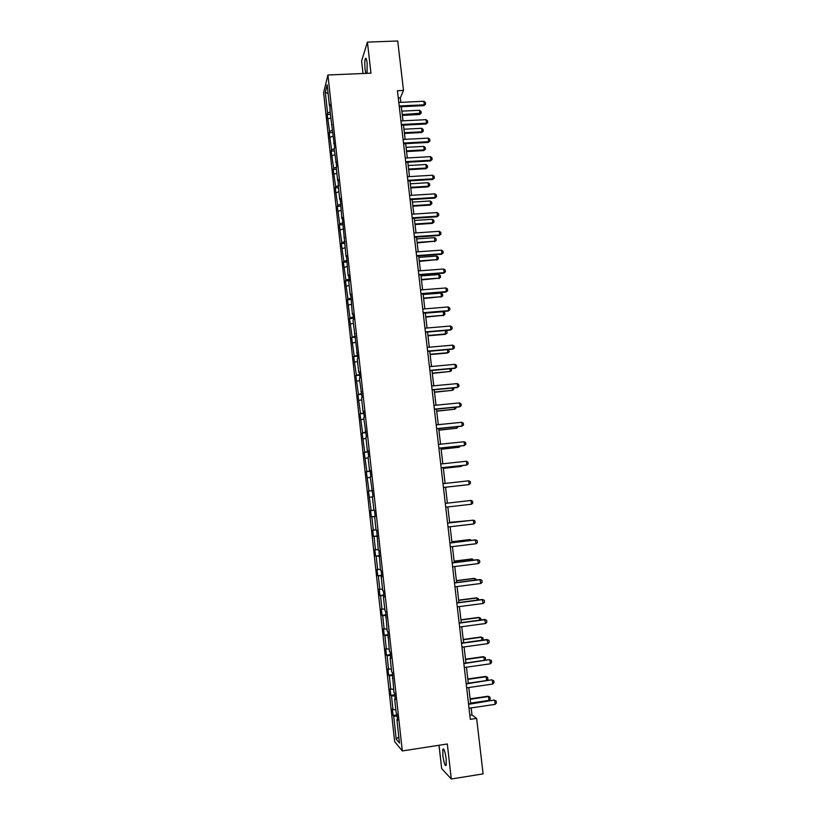 <?xml version="1.0" encoding="UTF-8"?>
<svg xmlns="http://www.w3.org/2000/svg" width="820" height="820" viewBox="0 0 820 820"><rect width="100%" height="100%" fill="white"/><g stroke="black" fill="none" stroke-linecap="round" stroke-linejoin="round"><path stroke-width="1.23" d="M446.172 758.961C445.065 751.479 443.968 748.209 442.872 749.172L442.872 755.589C443.968 763.041 445.065 766.3 446.172 765.388L446.172 758.961M367.063 73.349L367.135 63.099C366.591 59.009 366.007 57.502 365.351 58.568C364.705 60.782 364.623 64.401 365.095 69.423L365.843 73.4M439.018 745.257L441.652 768.555L451.297 779L483.103 773.885L476.635 718.392L471.992 714.937L471.172 707.926M323.603 92.742L394.656 741.618L402.312 750.946L327.918 74.989L323.603 92.742M327.918 74.989L370.958 73.185L367.421 42.107L361.599 60.977L363.024 73.523M367.421 42.107L397.731 41L403.491 90.446L397.433 90.723L470.321 719.345L476.635 718.392M397.146 716.219L393.702 716.147L393.046 715.429L396.993 714.845M398.797 736.749L396.234 739.189L393.702 716.147M395.824 709.7L392.995 709.659L392.329 708.962L393.046 715.429M392.995 709.659L391.488 695.913L390.832 695.278L394.779 694.704M393.59 689.456L390.125 688.831L390.832 695.278M390.781 689.446L389.274 675.752L388.629 675.188L392.575 674.624M391.376 669.274L387.921 668.761L388.629 675.188M388.567 669.304L387.071 655.651L386.435 655.17L390.371 654.616M389.162 649.163L385.738 648.764L386.435 655.17M386.363 649.225L384.877 635.623L384.252 635.213L388.178 634.68M386.968 629.114L383.545 628.827L384.252 635.213M384.17 629.217L382.684 615.656L382.069 615.318L385.994 614.805M384.764 609.137L381.372 608.963L382.069 615.318M381.987 609.27L380.5 595.761L379.896 595.494L383.821 594.992M382.581 589.221L379.199 589.16L379.896 595.494M379.803 589.395L378.327 575.927L377.733 575.742L381.648 575.25M380.398 569.377L377.036 569.418L377.733 575.742M377.63 569.582L376.165 556.155L375.57 556.052L379.486 555.57M378.225 549.595L374.883 549.749L375.57 556.052M375.468 549.841L374.002 536.454L373.418 536.423L377.323 535.952M376.062 529.884L372.731 530.14L373.418 536.423M373.305 530.161L371.849 516.815L371.276 516.856L375.181 516.405M330.142 112.043L327.569 113.016L325.294 92.291L327.149 84.788L329.455 105.862L329.865 104.304L330.111 111.827L334.652 147.795L334.222 149.189L336.723 166.634L336.282 167.967L337.686 180.748L338.137 179.467L338.353 186.796L339.767 199.629L340.218 198.419L341.848 218.571L342.309 217.423L346.03 256.629L346.511 255.625L348.131 275.756L348.613 274.823L349.299 280.983L348.808 281.895L350.242 294.944L350.734 294.072L352.354 314.193L352.856 313.394L353.543 319.605L353.03 320.374L357.817 358.483L357.294 359.109L358.74 372.331L359.273 371.747L359.959 378.02L359.426 378.573L362.122 397.618L361.579 398.1L363.034 411.414L363.588 410.974L364.285 417.288L363.731 417.698L366.448 437.019L365.894 437.357L367.36 450.754L367.924 450.467L368.631 456.812L368.057 457.078L369.533 470.516L370.107 470.311L370.814 476.676L370.23 476.871L372.997 496.612L372.413 496.725L373.899 510.255L370.589 510.604L371.276 516.856M371.163 510.542L368.457 491.118L372.352 490.688M372.341 490.575L368.457 491.118M369.01 490.985L366.325 471.705L370.22 471.285M370.189 471.039L366.325 471.705M366.878 471.5L364.203 452.353L368.088 451.943M368.047 451.574L364.203 452.353M364.746 452.076L362.091 433.062L365.976 432.673M365.915 432.181L362.091 433.062M362.624 432.714L359.98 413.833L363.865 413.454M363.793 412.839L359.98 413.833M360.513 413.423L357.879 394.676L361.753 394.307M361.671 393.569L357.879 394.676M358.401 394.184L355.788 375.57L359.652 375.222M359.56 374.351L355.788 375.57M356.3 375.017L353.697 356.536L357.561 356.187M357.458 355.203L353.697 356.536M354.199 355.901L351.626 337.553L355.48 337.225M355.357 336.118L351.626 337.553M352.108 336.856L349.545 318.631L353.399 318.324M353.266 317.094L350.027 317.873L349.545 318.631M350.027 317.873L347.485 299.782L351.329 299.474M351.175 298.131L347.957 298.952L347.485 299.782M347.957 298.952L345.425 280.983L349.258 280.696M349.105 279.231L345.886 280.081L345.425 280.983M345.886 280.081L343.365 262.246L347.075 261.98M347.034 260.391L343.826 261.283L343.365 262.246M343.826 261.283L341.325 243.571L344.759 243.335M344.964 241.613L341.766 242.535L341.325 243.571M341.766 242.535L339.275 224.957L342.524 224.741M342.904 222.886L339.726 223.86L339.275 224.957M339.726 223.86L337.245 206.404L340.484 206.199M340.853 204.231L337.676 205.236L337.245 206.404M337.676 205.236L335.216 187.903L338.455 187.708M338.762 185.648L335.646 186.673L335.216 187.903M335.646 186.673L333.197 169.463L336.425 169.279M336.548 167.167L333.617 168.172L333.197 169.463M333.617 168.172L331.178 151.085L334.416 150.911M334.355 148.748L331.587 149.732L331.178 151.085M331.587 149.732L329.179 132.768L332.397 132.604M332.192 130.38L329.579 131.343L329.179 132.768M329.579 131.343L327.17 114.503L330.388 114.349M327.569 113.016L327.17 114.503M375.201 516.569L374.607 516.651L375.201 516.61L374.494 510.194L373.899 510.255M374.607 516.651L376.093 530.222L376.698 530.232L378.297 550.261L378.912 550.353L380.511 570.361L381.126 570.525L381.843 577.014L381.218 576.819L382.725 590.533L383.36 590.779L384.067 597.278L383.432 597.011L384.949 610.767L385.584 611.095L387.183 631.072L387.829 631.482L389.418 651.449L390.084 651.931L390.802 658.501L390.135 657.999L391.663 671.898L392.339 672.461L393.918 692.408L394.604 693.054L395.332 699.675L394.645 698.999L396.183 713L396.87 713.718L397.597 720.36L396.911 719.611L399.483 743.074L396.234 739.189M395.23 698.794L394.645 698.999M394.922 695.934L391.488 695.913M392.975 678.273L392.39 678.468M392.698 675.731L389.274 675.752M390.73 657.814L390.135 657.999M390.484 655.59L387.071 655.651M388.485 637.437L387.891 637.601M388.27 635.51L384.877 635.623M386.251 617.122L385.666 617.275M386.077 615.502L382.684 615.656M384.026 596.878L383.432 597.011M383.883 595.566L380.5 595.761M381.812 576.696L381.218 576.819M381.7 575.691L378.327 575.927M379.598 556.595L379.004 556.698M379.516 555.878L376.165 556.155M377.395 536.547L376.8 536.639M377.343 536.136L374.002 536.454M375.181 516.457L371.849 516.815M372.434 496.92L369.697 497.248M372.311 490.298L371.716 490.35M370.291 477.373L367.565 477.742M370.127 470.475L369.533 470.516M368.149 457.898L365.433 458.298M367.954 450.723L367.36 450.754M366.017 438.485L363.301 438.915M365.792 431.033L365.197 431.043M363.885 419.133L361.189 419.594M363.639 411.414L363.034 411.414M361.763 399.842L359.078 400.344M361.487 391.857L360.892 391.837M359.652 380.623L356.966 381.156M359.344 372.362L358.74 372.331M357.551 361.456L354.875 362.02M357.202 352.938L356.608 352.887M355.449 342.36L352.784 342.955M355.08 333.566L354.476 333.514M353.358 323.326L350.693 323.951M352.959 314.265L352.354 314.193M351.278 304.343L348.623 305.009M350.837 295.036L350.242 294.944M349.197 285.432L346.553 286.129M348.736 275.858L348.131 275.756M347.127 266.582L344.482 267.299M346.635 256.742L346.03 256.629M345.056 247.783L342.432 248.542M344.533 237.697L343.939 237.564M342.996 229.057L340.372 229.836M342.452 218.714L341.848 218.571M340.946 210.381L338.332 211.201M340.372 199.783L339.767 199.629M338.906 191.767L336.292 192.618M338.291 180.923L337.686 180.748M336.866 173.215L334.263 174.096M336.231 162.124L335.626 161.94M334.827 154.724L332.243 155.636M334.17 143.377L333.566 143.182M332.807 136.294L330.224 137.227M332.11 124.701L331.505 124.486M330.788 117.916L328.205 118.89M330.06 106.077L329.455 105.862M451.297 779L447.31 743.976L402.312 750.946M400.847 102.356L400.324 97.887L403.491 90.446M470.67 703.57L468.804 687.529M467.861 679.37L486.188 676.715L486.629 680.528L468.302 683.193L466.447 667.193M465.955 662.939L464.089 646.929M463.607 642.736L461.742 626.726M461.26 622.595L459.405 606.595M458.933 602.515L457.078 586.536M456.607 582.507L454.751 566.538M454.29 562.571L452.445 546.612M451.984 542.697L450.129 526.747M449.688 522.883L447.833 506.955M447.392 503.142L445.547 487.244M445.106 483.431L443.271 467.625M442.82 463.782L440.996 448.058M440.545 444.194L438.731 428.563M438.28 424.668L436.476 409.139M436.014 405.203L434.221 389.766M433.77 385.81L431.986 370.466M431.525 366.478L429.752 351.226M429.28 347.208L427.517 332.049M427.056 328.01L425.303 312.933M424.832 308.863L423.089 293.878M422.618 289.788L420.885 274.885M420.404 270.764L418.682 255.953M418.2 251.812L416.488 237.082M416.006 232.911L414.305 218.274M413.823 214.082L412.132 199.526M411.64 195.314L409.959 180.841M409.467 176.597L407.796 162.216M407.304 157.942L405.644 143.654M405.141 139.359L403.491 125.142M402.989 120.827L401.349 106.702M398.274 97.98L400.324 97.887M469.85 715.255L471.992 714.937M328.113 93.552L325.294 92.291M397.495 719.386L396.911 719.611M398.786 102.449L423.889 101.27L425.375 102.428L425.58 104.191L423.899 105.626L399.289 106.795M423.889 101.27L424.299 104.806L399.196 105.995M425.58 104.191L423.899 105.626M402.353 115.374L419.543 114.533L419.932 113.744L419.522 110.29L401.861 111.141M419.522 110.29L420.988 111.407L421.183 113.139L419.543 114.533M402.271 114.605L421.183 113.139M400.929 120.929L426.062 119.669L427.548 120.806L427.753 122.58L426.072 124.004L401.431 125.255M426.062 119.669L426.482 123.215L401.349 124.486M427.753 122.58L426.072 124.004M403.081 139.462L428.235 138.129L429.731 139.256L429.936 141.03L428.245 142.434L403.583 143.766M428.235 138.129L428.655 141.686L403.491 143.039M429.936 141.03L428.245 142.434M404.455 133.424L421.664 132.532L422.054 131.784L421.644 128.309L403.963 129.212M421.644 128.309L423.11 129.416L423.304 131.149L421.664 132.532M404.373 132.696L422.054 131.784L423.304 131.149M406.556 151.536L423.786 150.593L424.186 149.875L423.776 146.39L406.074 147.354M423.776 146.39L425.231 147.477L425.436 149.22L423.786 150.593M406.474 150.839L424.186 149.875L425.436 149.22M405.234 158.065L430.428 156.651L431.914 157.758L432.13 159.541L430.438 160.935L405.736 162.339M430.428 156.651L430.848 160.218L405.654 161.642M432.13 159.541L430.438 160.935M408.667 169.709L425.918 168.705L426.318 168.018L425.908 164.523L408.186 165.537M425.908 164.523L427.363 165.599L427.568 167.341L425.918 168.705M408.585 169.043L426.318 168.018L427.568 167.341M407.396 176.72L432.622 175.224L434.108 176.31L434.323 178.104L432.622 179.488L407.899 180.964M432.622 175.224L433.042 178.801L407.817 180.318M434.323 178.104L432.622 179.488M410.779 187.934L428.06 186.878L428.46 186.222L428.05 182.716L410.307 183.793M428.05 182.716L429.506 183.772L429.711 185.525L428.06 186.878M410.707 187.308L428.46 186.222L429.711 185.525M409.569 195.437L434.825 193.868L436.312 194.934L436.527 196.728L434.825 198.102L410.061 199.66M434.825 193.868L435.246 197.456L409.99 199.045M436.527 196.728L434.825 198.102M412.911 206.209L430.203 205.102L430.613 204.487L430.192 200.972L412.429 202.099M430.192 200.972L431.658 202.007L431.863 203.77L430.203 205.102M412.839 205.625L430.613 204.487L431.863 203.77M411.753 214.215L437.029 212.564L438.526 213.61L438.731 215.414L437.029 216.777L412.234 218.417M437.029 212.564L437.46 216.162L412.173 217.833M438.731 215.414L437.029 216.777M415.033 224.557L432.355 223.388L432.765 222.804L432.355 219.278L414.561 220.457M432.355 219.278L433.811 220.303L434.016 222.066L432.355 223.388M414.971 224.003L432.765 222.804L434.016 222.066M413.936 233.054L439.253 231.322L440.74 232.357L440.955 234.161L439.243 235.504L414.418 237.226M439.253 231.322L439.674 234.93L414.356 236.683M440.955 234.161L439.243 235.504M417.175 242.956L434.928 241.183L434.508 237.646L416.703 238.886M434.508 237.646L435.973 238.651L436.178 240.424L434.508 241.736M417.113 242.433L434.928 241.183L436.178 240.424M416.13 251.955L441.478 250.141L442.964 251.156L443.179 252.97L441.457 254.302L416.611 256.106M441.478 250.141L441.898 253.759L416.55 255.604M443.179 252.97L441.457 254.302M419.317 261.406L437.101 259.622L436.681 256.065L418.846 257.367M436.681 256.065L438.146 257.06L438.351 258.833L436.681 260.135M419.266 260.924L437.101 259.622L438.351 258.833M418.323 270.918L443.702 269.021L445.188 270.016L445.404 271.84L443.692 273.152L418.805 275.038M443.702 269.021L444.132 272.65L418.753 274.577M445.404 271.84L443.692 273.152M421.47 279.928L439.274 278.113L438.854 274.546L420.998 275.909M438.854 274.546L440.319 275.53L440.524 277.303L438.843 278.595M421.418 279.476L439.274 278.113L440.524 277.303M420.527 289.942L445.947 287.953L447.433 288.947L447.648 290.762L445.926 292.074L421.008 294.042M445.947 287.953L446.377 291.602L420.957 293.611M447.648 290.762L445.926 292.074M423.622 298.5L441.457 296.666L441.037 293.088L423.161 294.503M441.037 293.088L442.503 294.052L442.708 295.835L441.027 297.106M423.581 298.09L441.457 296.666L442.708 295.835M422.741 309.037L448.191 306.957L449.678 307.93L449.893 309.755L448.161 311.046L423.212 313.096M448.191 306.957L448.622 310.626L423.171 312.707M449.893 309.755L448.161 311.046M425.785 317.135L443.651 315.28L443.23 311.692L425.324 313.168M443.23 311.692L444.686 312.635L444.901 314.429L443.21 315.69M425.744 316.756L443.651 315.28L444.901 314.429M424.965 328.184L450.436 326.022L451.933 326.975L452.148 328.81L450.416 330.091L425.436 332.223M450.436 326.022L450.877 329.702L425.395 331.874M452.148 328.81L450.416 330.091M445.649 330.491L446.89 331.28L447.095 333.074L445.404 334.324L445.444 330.511M427.958 335.821L445.404 334.324M427.917 335.493L445.844 333.945L447.095 333.074M427.189 347.393L452.702 345.148L454.188 346.081L454.403 347.926L452.671 349.187L427.661 351.411M452.702 345.148L453.132 348.838L427.62 351.093M454.403 347.926L452.671 349.187M448.417 349.566L449.298 351.78L447.607 353.02L447.689 349.627M430.141 354.578L447.607 353.02M430.1 354.281L448.048 352.682L449.298 351.78M429.424 366.673L454.967 364.336L456.453 365.259L456.678 367.104L454.936 368.354L429.895 370.65M454.967 364.336L455.407 368.036L429.854 370.384M451.215 368.692L451.512 370.548L450.262 371.47L449.944 368.815M432.324 373.387L450.262 371.47L432.294 373.131M431.668 386.005L457.242 383.596L458.728 384.488L458.954 386.343L457.201 387.583L432.13 389.971M457.242 383.596L457.683 387.306L432.099 389.736M453.562 387.932L453.726 389.377L452.476 390.32L452.209 388.055M434.518 392.267L452.476 390.32L434.487 392.042M433.923 405.408L459.528 402.907L461.014 403.788L461.229 405.644L459.487 406.874L434.374 409.344M459.528 402.907L459.969 406.628L434.354 409.149M455.828 407.232L455.951 408.268L454.71 409.231L454.485 407.366M436.711 411.199L454.71 409.231L436.691 411.015M436.178 424.883L461.814 422.29L463.3 423.151L463.525 425.016L461.773 426.226L436.63 428.778M461.814 422.29L462.254 426.021L436.609 428.634M458.113 426.595L456.935 428.204L456.76 426.728M438.915 430.192L456.935 428.204L438.905 430.049M438.444 444.409L464.11 441.734L465.606 442.574L465.821 444.44L464.058 445.639L438.895 448.284M464.11 441.734L464.55 445.475L438.874 448.171M460.399 446.018L459.179 447.238L459.056 446.162M441.129 449.247L459.179 447.238L441.119 449.145M440.719 464.007L466.416 461.24L467.902 462.06L468.128 463.935L466.365 465.114L441.16 467.851M466.416 461.24L466.857 464.991L441.15 467.779M443.353 468.363L460.953 466.457L461.342 465.657M443.343 468.302L461.424 466.334L462.367 465.555M442.995 483.667L468.732 480.807L470.219 481.617L470.444 483.492L468.671 484.661L443.435 487.48M468.732 480.807L469.173 484.579L443.435 487.459M471.5 504.228L471.049 500.446L445.28 503.388L471.049 500.446L472.535 501.225L472.761 503.121L471.5 504.228L445.721 507.19M473.827 523.939L473.376 520.146L447.577 523.139L473.376 520.146L474.872 520.915L475.087 522.811L473.827 523.939L448.017 526.993M467.83 520.751L449.626 522.422M468.527 520.669L449.626 522.371M449.883 543.045L475.713 539.909L477.199 540.657L477.424 542.563L476.164 543.721L450.323 546.868M476.164 543.721L475.19 539.888L449.872 542.953M470.157 540.493L470.055 539.611L451.881 541.815M471.49 540.329L469.553 539.591L451.871 541.733M452.189 562.961L478.06 559.742L479.546 560.47L479.772 562.376L478.511 563.566L452.64 566.804M478.511 563.566L477.527 559.681L452.179 562.838M472.484 560.306L472.33 559.014L454.147 561.269M473.847 560.132L471.828 558.943L454.126 561.146M454.505 582.958L480.407 579.637L481.893 580.355L482.119 582.261L480.858 583.481L454.956 586.812M480.858 583.481L479.874 579.535L454.485 582.784M474.821 580.181L474.626 578.469L456.412 580.796M476.184 580.006L476.082 579.166L474.114 578.366L456.391 580.632M456.832 603.018L482.765 599.604L484.261 600.291L484.487 602.218L483.226 603.458L457.283 606.882M483.226 603.458L482.232 599.461L456.812 602.792M477.168 600.127L476.922 597.995L458.687 600.383M478.531 599.943L478.388 598.661L476.41 597.852L458.657 600.168M459.169 623.139L485.132 619.643L486.619 620.309L486.854 622.236L485.594 623.497L459.62 627.013M485.594 623.497L484.589 619.448L459.138 622.882M479.526 620.135L479.228 617.573L460.963 620.033M480.889 619.951L480.684 618.229L478.706 617.399L460.942 619.776M461.506 643.331L487.51 639.733L488.997 640.389L489.222 642.316L487.961 643.608L461.957 647.226M487.961 643.608L486.957 639.508L461.476 643.024M481.893 640.205L481.535 637.222L463.259 639.743M482.918 640.061L483 637.857L481.012 637.007L463.228 639.457M463.864 663.595L489.335 659.628L491.385 660.53L491.61 662.468L490.35 663.79L464.315 667.5M463.823 663.247L489.335 659.628M490.35 663.79L489.888 659.905L491.385 660.53M484.261 660.346L483.861 656.943L465.555 659.526M483.328 656.676L485.317 657.558L483.328 656.676L465.514 659.188M485.317 657.558L485.542 659.454L484.743 660.284M466.221 683.921L491.723 679.821L493.773 680.743L493.999 682.691L492.738 684.034L466.672 687.836M466.17 683.531L491.723 679.821M492.738 684.034L492.277 680.139L493.773 680.743M485.645 676.418L487.644 677.32L485.645 676.418L467.82 678.991M487.644 677.32L487.869 679.216L486.629 680.528M468.579 704.318L494.111 700.085L496.172 701.028L496.397 702.976L495.147 704.349L469.04 708.244M468.527 703.888L494.111 700.085M495.147 704.349L494.675 700.434L496.172 701.028M470.618 703.109L488.966 700.382L488.525 696.559L470.167 699.275M487.982 696.221L489.981 697.143L487.982 696.221L470.126 698.865M489.981 697.143L490.206 699.05L488.966 700.382M443.702 749.039L442.872 749.172M366.13 58.538L365.351 58.568"/></g></svg>
